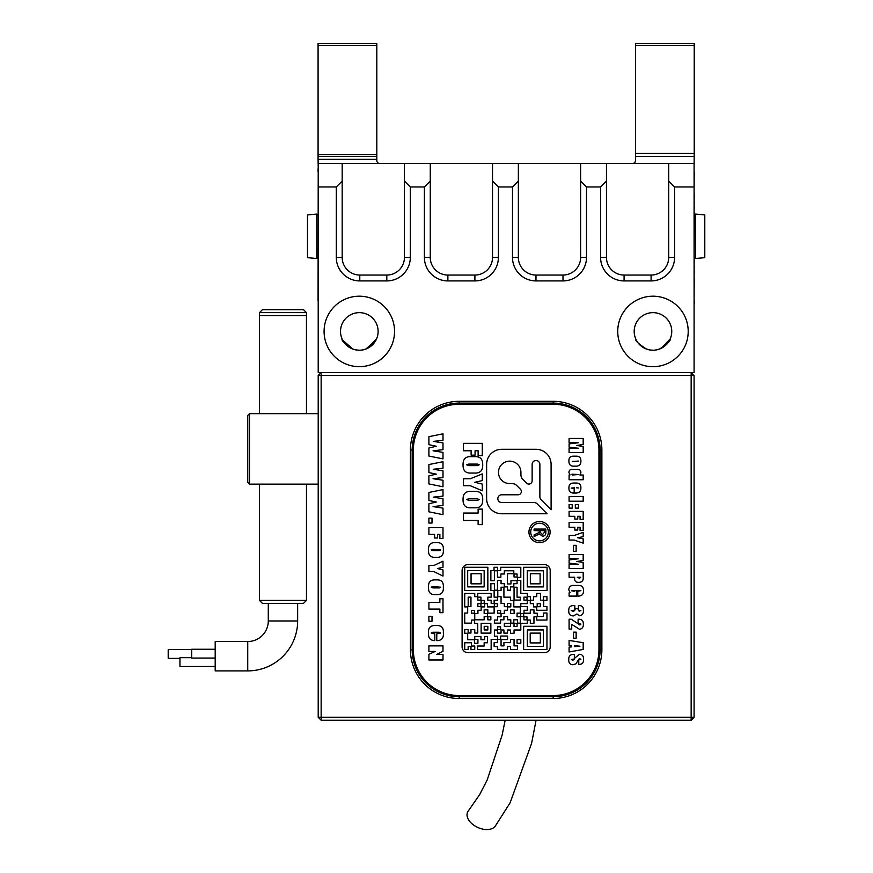 <?xml version="1.0" encoding="UTF-8"?>
<svg xmlns="http://www.w3.org/2000/svg" width="873" height="873" viewBox="0 0 873 873"><rect width="100%" height="100%" fill="white"/><g stroke="black" fill="none" stroke-linecap="round" stroke-linejoin="round"><path stroke-width="1.31" d="M694.09 375.477L691.154 375.477L691.154 372.542L694.09 375.477L694.09 717.29L691.154 717.29L691.154 375.477L321.144 375.477L321.144 717.29L691.154 717.29L691.154 720.236L321.144 720.236L318.209 717.29L318.209 375.477L321.144 372.542L321.144 375.477L318.209 375.477M553.133 401.318A48.746 48.746 0 0 1 601.879 450.064L601.879 649.752A48.746 48.746 0 0 1 553.133 698.498L459.165 698.498A48.746 48.746 0 0 1 410.419 649.752L410.419 450.064A48.746 48.746 0 0 1 459.165 401.318L553.133 401.318L553.133 403.086L459.165 403.086A46.989 46.989 0 0 0 412.176 450.064L412.176 649.752A46.989 46.989 0 0 0 459.165 696.741L553.133 696.741A46.989 46.989 0 0 0 600.111 649.752L600.111 450.064A46.989 46.989 0 0 0 553.133 403.086L553.133 404.254L459.165 404.254A45.811 45.811 0 0 0 413.355 450.064L413.355 649.752A45.811 45.811 0 0 0 459.165 695.563L553.133 695.563A45.811 45.811 0 0 0 598.943 649.752L598.943 450.064A45.811 45.811 0 0 0 553.133 404.254M321.144 720.236L321.144 717.29L318.209 717.29M694.09 717.29L691.154 720.236M617.735 331.434A35.236 35.236 0 0 0 652.971 366.671A35.236 35.236 0 0 0 688.208 331.434A35.236 35.236 0 0 0 652.971 296.198A35.236 35.236 0 0 0 617.735 331.434M324.079 331.434A35.236 35.236 0 0 0 359.316 366.671A35.236 35.236 0 0 0 394.552 331.434A35.236 35.236 0 0 0 359.316 296.198A35.236 35.236 0 0 0 324.079 331.434M655.099 350.106L659.519 349.047C667.332 343.951 670.9 340.579 670.202 338.931C670.89 340.59 667.321 343.962 659.519 349.047M361.444 350.106L365.863 349.047L376.012 340.066M355.977 349.931L359.316 350.226M376.547 338.931L367.358 348.425M357.188 350.106L352.779 349.047L342.62 340.055M352.779 349.047C344.966 343.962 341.398 340.59 342.085 338.931C341.408 340.612 344.977 343.984 352.779 349.047M378.118 331.434A18.791 18.791 0 0 1 359.316 350.226A18.791 18.791 0 0 1 340.525 331.434A18.791 18.791 0 0 1 359.316 312.643A18.791 18.791 0 0 1 378.118 331.434M649.632 349.931L652.971 350.226M670.202 338.931L661.003 348.425M650.843 350.106L646.435 349.047C638.621 343.962 635.053 340.59 635.74 338.931C635.064 340.612 638.632 343.984 646.435 349.047C638.621 343.962 635.053 340.59 635.74 338.931C635.064 340.612 638.632 343.984 646.435 349.047M671.763 331.434A18.791 18.791 0 0 1 652.971 350.226A18.791 18.791 0 0 1 634.18 331.434A18.791 18.791 0 0 1 652.971 312.643A18.791 18.791 0 0 1 671.763 331.434M694.09 186.953L674.589 186.953L674.589 257.426A23.495 23.495 0 0 1 651.094 280.92L624.075 280.92A23.495 23.495 0 0 1 600.591 257.426L600.591 186.953L586.492 186.953L586.492 257.426A23.495 23.495 0 0 1 562.998 280.92L535.978 280.92A23.495 23.495 0 0 1 512.495 257.426L512.495 186.953L498.396 186.953L498.396 257.426A23.495 23.495 0 0 1 474.901 280.92L447.882 280.92A23.495 23.495 0 0 1 424.398 257.426L424.398 186.953L410.299 186.953L410.299 257.426A23.495 23.495 0 0 1 386.804 280.92L359.785 280.92A23.495 23.495 0 0 1 336.301 257.426L336.301 186.953L318.209 186.953L318.209 372.542L694.09 372.542L694.09 163.458L668.718 163.458L668.718 181.082L674.589 186.953M318.209 186.953L318.209 163.458L668.718 163.458M424.398 186.953L430.269 181.082L430.269 163.458M404.428 163.458L404.428 181.082L410.299 186.953M336.301 186.953L342.172 181.082L342.172 163.458M512.495 186.953L518.366 181.082L518.366 163.458M492.525 163.458L492.525 181.082L498.396 186.953M600.591 186.953L606.462 181.082L606.462 163.458M580.621 163.458L580.621 181.082L586.492 186.953M606.462 181.082L606.462 257.426A17.624 17.624 0 0 0 624.075 275.05L651.094 275.05A17.624 17.624 0 0 0 668.718 257.426L668.718 181.082M518.366 181.082L518.366 257.426A17.624 17.624 0 0 0 535.978 275.05L562.998 275.05A17.624 17.624 0 0 0 580.621 257.426L580.621 181.082M430.269 181.082L430.269 257.426A17.624 17.624 0 0 0 447.882 275.05L474.901 275.05A17.624 17.624 0 0 0 492.525 257.426L492.525 181.082M342.172 181.082L342.172 257.426A17.624 17.624 0 0 0 359.785 275.05L386.804 275.05A17.624 17.624 0 0 0 404.428 257.426L404.428 181.082M376.809 159.355L318.078 159.355L318.078 154.652L376.809 154.652L376.809 160.523A2.935 2.935 0 0 0 379.744 163.458M318.078 45.407L318.078 43.65L376.809 43.65L376.809 45.407L318.078 45.407L318.078 154.652M376.809 154.652L376.809 45.407M318.078 159.355L318.209 166.983M376.809 156.409L318.078 156.409M632.554 163.458A2.935 2.935 0 0 0 635.489 160.523L635.489 153.473L694.221 153.473L694.09 166.983M635.489 45.407L635.489 43.65L694.221 43.65L694.221 45.407L635.489 45.407L635.489 153.473M694.221 45.407L694.221 153.473M694.221 156.409L635.489 156.409M318.209 303.826L318.209 300.89M318.209 171.686L318.078 300.89M318.078 171.686L318.078 168.751M694.09 168.751L694.09 171.686M694.09 193.369L694.221 171.686M694.221 193.369L694.09 195.454M694.09 201.914L694.221 195.454M694.221 201.914L694.09 206.061M694.09 212.521L694.221 206.061M694.221 212.521L694.09 214.594M694.09 257.971L694.221 214.594M694.221 257.971L694.09 260.056M694.09 266.516L694.221 260.056M694.221 266.516L694.09 270.663M694.09 277.123L694.221 270.663M694.221 277.123L694.09 279.207M694.09 300.89L694.221 279.207M694.221 300.89L694.221 303.826M505.172 720.236L502.117 735.131L487.178 780.004L479.703 794.517L468.463 810.777A15.561 9.679 24.5 0 0 473.886 825.258A15.561 9.679 24.5 0 0 493.201 828.008A15.561 9.679 24.5 0 0 495.187 826.273L510.105 802.822L531.602 743.338L536.077 720.236M539.525 540.867A8.806 8.806 0 0 0 548.342 532.061A8.806 8.806 0 0 0 539.525 523.254A8.806 8.806 0 0 0 530.719 532.061A8.806 8.806 0 0 0 539.525 540.867M539.525 521.487A10.574 10.574 0 0 0 528.951 532.061A10.574 10.574 0 0 0 539.525 542.635A10.574 10.574 0 0 0 550.099 532.061A10.574 10.574 0 0 0 539.525 521.487M528.863 484.068A3.285 3.285 0 0 0 532.137 480.794L532.137 464.403A3.863 3.863 0 0 1 536.011 460.529A3.863 3.863 0 0 1 539.874 464.403L539.874 496.737A4.321 4.321 0 0 0 541.14 499.782L551.103 509.745L551.103 464.403A15.114 15.114 0 0 0 535.989 449.289L501.724 449.289A15.114 15.114 0 0 0 486.621 464.403L486.621 498.669A15.114 15.114 0 0 0 501.724 513.771L547.076 513.771L537.113 503.819A4.321 4.321 0 0 0 534.058 502.553L501.724 502.553A3.885 3.885 0 0 1 497.839 498.669A3.885 3.885 0 0 1 501.724 494.784L518.082 494.784A3.285 3.285 0 0 0 520.406 489.175L516.783 485.563A6.733 6.733 0 0 0 512.025 483.587L509.69 483.587A11.218 11.218 0 0 1 498.472 472.369A11.218 11.218 0 0 1 509.69 461.14A11.218 11.218 0 0 1 520.919 472.369L520.919 474.694A6.733 6.733 0 0 0 522.894 479.463L526.539 483.107A3.285 3.285 0 0 0 528.863 484.068M573.517 632.15L576.136 632.15L576.136 638.218L573.517 638.218L573.517 632.15M579.607 629.368L571.717 624.37L571.717 629.04L569.087 629.04L569.087 619.208L571.28 619.252L579.956 624.981L580.894 624.14L578.101 623.464L578.101 619.208L578.766 619.208C581.833 619.219 583.36 620.801 583.35 623.933C583.546 626.901 582.302 628.713 579.607 629.368M583.35 610.336C583.677 613.468 582.389 615.279 579.519 615.76L576.911 614.003L573.255 615.923C570.091 615.781 568.585 614.046 568.76 610.718C568.618 607.248 570.222 605.546 573.572 605.6L574.827 605.6L574.827 610.194L571.226 610.554L572.95 611.176L573.888 611.176L575.482 608.721L577.773 608.721L579.105 611.176L580.894 610.609L578.428 610.194L578.428 605.6L579.781 605.6C582.444 605.873 583.633 607.455 583.35 610.336M583.513 590.552C583.601 594.12 581.953 595.975 578.537 596.095L577.773 596.095L577.773 591.185L580.894 590.683L571.389 590.726L574.499 591.348L574.499 590.53L576.791 590.53L576.791 596.095L569.087 596.095L569.087 592.876L570.08 592.592L568.76 589.864C569.032 586.7 570.767 585.237 573.965 585.445L578.079 585.445C581.636 585.237 583.448 586.94 583.513 590.552M569.087 577.26L569.087 572.339L583.186 572.339L583.186 576.944C583.611 580.338 582.28 582.127 579.181 582.335L577.991 582.335C575.536 582.171 574.423 580.763 574.663 578.112L574.663 577.26L569.087 577.26M579.945 475.01L583.186 475.01L583.186 479.757L569.087 479.757L569.087 475.01L569.949 475.01L568.923 472.468C569.021 470.329 570.145 469.325 572.273 469.434L577.533 469.434C579.694 469.314 580.807 470.351 580.894 472.522L579.945 475.01M576.758 445.492L583.186 446.398L583.186 452.563L569.087 452.563L569.087 448.307L578.384 448.242L569.087 447.129L569.087 443.899L578.221 442.775L569.087 442.72L569.087 438.464L583.186 438.464L583.186 444.455L576.758 445.492M436.795 654.401L442.993 654.401L442.993 659.977L428.905 659.977L428.905 654.303L435.158 651.454L428.905 651.454L428.905 645.878L442.993 645.878L442.993 651.356L436.795 654.401M443.32 632.892C443.833 637.366 442.131 639.931 438.224 640.607L436.773 640.607L436.773 633.885L440.701 633.034L439.163 632.248L432.67 632.248L431.197 632.99L434.798 633.885L434.798 640.607L434.088 640.607C430.007 640.149 428.163 637.639 428.578 633.067C428.054 628.516 429.843 625.996 433.946 625.526L437.984 625.526C441.967 625.963 443.746 628.418 443.32 632.892M428.905 616.327L432.015 616.327L432.015 621.238L428.905 621.238L428.905 616.327M439.883 598.758L442.993 598.758L442.993 612.682L439.883 612.682L439.883 609.081L428.905 609.081L428.905 602.359L439.883 602.359L439.883 598.758M443.32 587.169C443.713 592.069 441.651 594.557 437.133 594.622L434.765 594.622C430.247 594.557 428.185 592.08 428.578 587.169C428.207 582.324 430.269 579.89 434.765 579.879L437.133 579.879C441.629 579.89 443.691 582.324 443.32 587.169M428.905 534.396L428.905 527.674L442.993 527.674L442.993 538.488L439.883 538.488L439.883 534.396L437.591 534.396L437.591 537.997L434.634 537.997L434.634 534.396L428.905 534.396M428.905 518.136L432.015 518.136L432.015 523.058L428.905 523.058L428.905 518.136M433.063 506.602L442.993 508.141L442.993 514.666L428.905 511.818L428.905 503.765L436.282 502.03L428.905 500.469L428.905 492.448L442.993 489.589L442.993 496.126L433.39 497.141L442.993 498.734L442.993 505.445L433.063 506.602M433.063 478.71L442.993 480.259L442.993 486.774L428.905 483.926L428.905 475.872L436.282 474.137L428.905 472.577L428.905 464.556L442.993 461.708L442.993 468.234L433.39 469.248L442.993 470.842L442.993 477.553L433.063 478.71M433.063 450.817L442.993 452.367L442.993 458.882L428.905 456.044L428.905 447.98L436.282 446.256L428.905 444.684L428.905 436.675L442.993 433.816L442.993 440.352L433.39 441.367L442.993 442.949L442.993 449.66L433.063 450.817M478.12 509.112L482.278 509.112L482.278 524.618L478.12 524.618L478.12 520.472L463.487 520.472L463.487 513.04L478.12 513.04L478.12 509.112M482.714 499.498C482.856 505.347 480.106 508.108 474.454 507.802L471.3 507.802C465.647 508.108 462.897 505.347 463.05 499.498C462.941 493.736 465.691 491.041 471.3 491.412L474.454 491.412C480.074 491.041 482.824 493.736 482.714 499.498M463.487 450.774L463.487 443.342L482.278 443.342L482.278 455.575L478.12 455.575L478.12 450.774L475.065 450.774L475.065 455.139L471.125 455.139L471.125 450.774L463.487 450.774M482.714 464.752C482.856 470.602 480.106 473.373 474.454 473.057L471.3 473.057C465.647 473.373 462.897 470.602 463.05 464.752C462.941 458.991 465.691 456.295 471.3 456.666L474.454 456.666C480.074 456.295 482.824 458.991 482.714 464.752M474.836 482.278L482.278 484.089L482.278 490.757L470.351 485.726L463.487 485.726L463.487 478.742L470.296 478.742L482.278 473.93L482.278 480.587L474.836 482.278M467.972 564.591A5.871 5.871 0 0 0 462.101 570.462L462.101 646.817A5.871 5.871 0 0 0 467.972 652.688L544.326 652.688A5.871 5.871 0 0 0 550.197 646.817L550.197 570.462A5.871 5.871 0 0 0 544.326 564.591L467.972 564.591M443.32 549.914C443.713 554.813 441.651 557.29 437.133 557.367L434.765 557.367C430.247 557.301 428.185 554.813 428.578 549.914C428.207 545.058 430.269 542.624 434.765 542.613L437.133 542.613C441.629 542.624 443.691 545.058 443.32 549.914M437.417 568.541L442.993 569.938L442.993 576.082L434.045 571.651L428.905 571.651L428.905 565.431L434.012 565.431L442.993 561.164L442.993 567.308L437.417 568.541M576.333 456.164C579.41 456.208 580.927 457.812 580.894 460.944C581.025 464.163 579.585 465.898 576.584 466.16L573.834 466.16C570.516 466.204 568.89 464.523 568.923 461.119C568.749 457.812 570.255 456.164 573.452 456.164L576.333 456.164M580.894 487.789C580.971 491.139 579.388 492.896 576.158 493.038L574.499 493.038L574.499 487.789L571.226 488.051L574.172 488.607L574.172 493.038L573.168 493.038C570.244 492.798 568.836 491.15 568.923 488.072C568.814 484.853 570.298 483.173 573.375 483.042L576.649 483.042C579.541 483.195 580.949 484.777 580.894 487.789M569.087 496.475L583.186 496.475L583.186 501.222L569.087 501.222L569.087 496.475M575.318 504.507L578.428 504.507L578.428 508.108L575.318 508.108L575.318 504.507M569.087 504.507L572.208 504.507L572.208 508.108L569.087 508.108L569.087 504.507M569.087 516.303L569.087 511.382L583.186 511.382L583.186 519.413L580.076 519.413L580.076 516.303L577.773 516.303L577.773 519.086L574.827 519.086L574.827 516.303L569.087 516.303M569.087 527.281L569.087 522.36L583.186 522.36L583.186 530.391L580.076 530.391L580.076 527.281L577.773 527.281L577.773 530.064L574.827 530.064L574.827 527.281L569.087 527.281M577.61 537.735L583.186 538.827L583.186 543.17L574.238 540.06L569.087 540.06L569.087 535.476L574.205 535.476L583.186 532.355L583.186 536.709L577.61 537.735M573.517 545.309L576.136 545.309L576.136 551.365L573.517 551.365L573.517 545.309M576.758 561.503L583.186 562.408L583.186 568.574L569.087 568.574L569.087 564.318L578.384 564.253L569.087 563.14L569.087 559.909L578.221 558.796L569.087 558.731L569.087 554.475L583.186 554.475L583.186 560.466L576.758 561.503M569.087 640.422L583.186 642.703L583.186 649.447L569.087 651.978L569.087 647.122L571.553 646.871L571.553 645.616L569.087 645.365L569.087 640.422M583.513 659.202C583.775 662.443 582.422 664.189 579.465 664.429L578.755 664.429L578.755 659.846L580.894 659.333L579.945 658.864L578.941 659.017L575.831 663.927L572.775 664.757C569.905 664.451 568.574 662.727 568.76 659.595C568.629 656.278 570.124 654.564 573.266 654.434L574.336 654.434L574.336 659.028L571.389 659.475L572.372 660.174L573.899 659.824L575.1 657.795L579.443 654.27C582.335 654.477 583.688 656.125 583.513 659.202M542.482 536.208L539.394 533.938L534.101 536.557L534.101 534.898L539.187 532.432L539.187 530.642L534.101 530.642L534.101 529.06L545.854 529.06L545.854 532.497C545.865 534.822 544.741 536.066 542.482 536.208M468.845 465.625L477.411 465.625L479.212 464.785L477.411 464.098L468.703 464.098L466.542 464.742L468.845 465.625M468.845 500.371L477.411 500.371L479.212 499.531L477.411 498.843L468.703 498.843L466.542 499.476L468.845 500.371M540.496 532.563L542.482 534.625L544.545 532.159L544.545 530.642L540.496 530.642L540.496 532.563M432.921 550.645L439.348 550.645L440.701 549.935L432.822 549.335L431.197 549.892L432.921 550.645M432.921 587.911L439.348 587.911L440.701 587.202L432.822 586.601L431.197 587.158L432.921 587.911M572.23 461.413L578.592 461.086L572.23 461.413M572.492 475.01L578.592 474.508L572.186 474.192L571.226 474.476L572.492 475.01M576.627 487.789L578.592 487.974L576.627 487.789M579.563 578.242L580.567 577.26L577.282 577.26L579.563 578.242M574.336 645.671L574.336 646.642L579.945 646.206L574.336 645.671M514.099 609.878L510.661 609.878L510.661 613.544L514.099 613.544L514.099 609.878M481.154 573.747L471.06 573.747L471.06 583.83L481.154 583.83L481.154 573.747M540.322 603.636L537.19 603.636L537.19 606.691L540.322 606.691L540.322 603.636M526.997 616.862L523.942 616.862L523.942 619.852L526.997 619.852L526.997 616.862M523.691 613.566L520.745 613.566L520.745 616.611L523.691 616.611L523.691 613.566M517.067 623.333L514.033 623.333L514.033 626.465L517.067 626.465L517.067 623.333M510.563 623.333L504.332 623.333L504.332 626.323L510.563 626.323L510.563 623.333M526.997 597.165L523.942 597.165L523.942 600.144L526.997 600.144L526.997 597.165M517.067 573.998L514.033 573.998L514.033 577.009L517.067 577.009L517.067 573.998M497.37 603.636L494.325 603.636L494.325 606.691L497.37 606.691L497.37 603.636M500.622 610.336L497.61 610.336L497.61 613.173L500.622 613.173L500.622 610.336M490.855 616.785L487.832 616.785L487.832 619.852L490.855 619.852L490.855 616.785M490.855 623.333L481.121 623.333L481.121 633.1L490.855 633.1L490.855 623.333M484.199 600.428L481.121 600.428L481.121 603.363L484.199 603.363L484.199 600.428M480.947 603.636L477.847 603.636L477.847 606.615L480.947 606.615L480.947 603.636M480.947 597.165L477.847 597.165L477.847 600.144L480.947 600.144L480.947 597.165M470.962 597.165L468.179 597.165L468.179 606.615L470.962 606.615L470.962 597.165M474.41 610.336L471.431 610.336L471.431 613.173L474.41 613.173L474.41 610.336M500.622 626.814L497.61 626.814L497.61 629.597L500.622 629.597L500.622 626.814M546.956 600.384L546.956 596.674L543.486 596.674L543.486 600.209L540.474 600.209L540.474 593.433L536.764 593.433L536.764 596.674L533.501 596.674L533.501 600.209L530.522 600.209L530.522 596.674L527.281 596.674L527.281 593.433L520.81 593.433L520.81 580.338L517.536 580.338L517.536 577.391L520.81 577.391L520.81 567.264L500.666 567.264L500.666 570.505L497.599 570.505L497.599 567.264L494.02 567.264L494.02 570.505L490.877 570.505L490.877 580.72L494.38 580.72L494.38 570.778L497.457 570.778L497.457 577.217L500.873 577.217L500.873 573.998L504.31 573.998L504.31 570.778L513.815 570.778L513.815 573.725L507.355 573.725L507.355 583.95L510.956 583.95L510.956 580.72L517.067 580.72L517.067 583.666L513.815 583.666L513.815 586.885L510.585 586.885L510.585 590.192L507.551 590.192L507.551 586.885L504.31 586.885L504.31 583.666L501.069 583.666L501.069 580.338L497.457 580.338L497.457 590.192L494.38 590.192L494.38 583.666L490.877 583.666L490.877 590.475L494.129 590.475L494.129 597.176L497.457 597.176L497.457 600.209L494.129 600.209L494.129 603.429L491.15 603.429L491.15 600.209L487.843 600.209L487.843 597.176L491.15 597.176L491.15 593.433L477.749 593.433L477.749 596.674L474.748 596.674L474.748 593.465L464.72 593.465L464.72 606.899L467.688 606.899L467.688 613.021L464.72 613.021L464.72 623.136L471.551 623.136L471.551 620.048L474.432 620.048L474.432 623.278L477.749 623.278L477.749 633.023L474.748 633.023L474.748 629.619L470.973 629.619L470.973 633.023L468.135 633.023L468.135 629.619L464.72 629.619L464.72 633.296L467.688 633.296L467.688 639.713L474.432 639.713L474.432 643.27L477.935 643.27L477.935 639.483L474.748 639.483L474.748 636.504L480.947 636.504L480.947 639.713L484.624 639.713L484.624 636.504L487.461 636.504L487.461 642.768L484.155 642.768L484.155 646.02L477.607 646.02L477.607 649.545L491.15 649.545L491.15 639.483L497.457 639.483L497.457 642.615L494.129 642.615L494.129 646.555L497.457 646.555L497.457 649.392L507.551 649.392L507.551 646.457L510.585 646.457L510.585 649.436L517.536 649.436L517.536 645.867L514.055 645.867L514.055 639.483L510.563 639.483L510.563 642.615L503.917 642.615L503.917 645.867L501.069 645.867L501.069 639.56L507.551 639.56L507.551 636.046L500.622 636.046L500.622 639.483L497.599 639.483L497.599 636.199L494.38 636.199L494.38 630.011L497.457 630.011L497.457 633.1L501.069 633.1L501.069 630.011L503.917 630.011L503.917 633.1L507.551 633.1L507.551 630.011L510.563 630.011L510.563 633.296L514.055 633.296L514.055 630.011L520.81 630.011L520.81 623.278L527.281 623.278L527.281 620.048L530.293 620.048L530.293 623.278L533.96 623.278L533.96 616.785L536.764 616.785L536.764 620.048L546.956 620.048L546.956 613.021L543.486 613.021L543.486 616.534L537.277 616.534L537.277 613.206L533.96 613.206L533.96 609.856L530.293 609.856L530.293 613.206L524.04 613.206L524.04 610.26L527.281 610.26L527.281 606.593L520.81 606.593L520.81 603.658L527.281 603.658L527.281 600.384L530.293 600.384L530.293 603.658L533.501 603.658L533.501 606.899L536.764 606.899L536.764 610.26L546.956 610.26L546.956 606.593L543.683 606.593L543.683 600.384L546.956 600.384M520.297 597.176L517.067 597.176L517.067 587.213L514.055 587.213L514.055 600.067L520.297 600.067L520.297 597.176M477.935 613.512L474.748 613.512L474.748 619.808L484.155 619.808L484.155 616.654L487.461 616.654L487.461 613.512L484.155 613.512L484.155 609.856L487.843 609.856L487.843 613.13L494.129 613.13L494.129 606.899L487.461 606.899L487.461 603.658L484.624 603.658L484.624 606.899L481.154 606.899L481.154 610.26L477.935 610.26L477.935 613.512M501.069 590.475L497.796 590.475L497.796 596.674L501.069 596.674L501.069 603.429L504.31 603.429L504.31 606.68L507.355 606.68L507.355 603.374L510.803 603.374L510.803 606.899L507.551 606.899L507.551 610.26L504.31 610.26L504.31 613.512L501.069 613.512L501.069 616.785L497.599 616.785L497.599 620.048L494.38 620.048L494.38 623.136L500.622 623.136L500.622 619.808L503.917 619.808L503.917 616.654L507.551 616.654L507.551 619.808L510.803 619.808L510.803 623.136L513.815 623.136L513.815 619.808L517.536 619.808L517.536 623.136L520.297 623.136L520.297 616.785L517.067 616.785L517.067 613.13L520.297 613.13L520.297 606.899L513.815 606.899L513.815 600.384L510.563 600.384L510.563 597.176L503.917 597.176L503.917 587.213L501.069 587.213L501.069 590.475M547.044 567.264L523.647 567.264L523.647 590.475L547.044 590.475L547.044 567.264M543.486 570.778L527.281 570.778L527.281 586.907L543.486 586.907L543.486 570.778M540.103 573.747L530.337 573.747L530.337 583.83L540.103 583.83L540.103 573.747M470.973 646.457L470.973 649.436L474.748 649.436L474.748 646.02L471.376 646.02L471.376 642.768L464.72 642.768L464.72 649.436L468.135 649.436L468.135 646.457L470.973 646.457M520.81 639.636L517.067 639.636L517.067 643.27L520.81 643.27L520.81 639.636M484.199 626.323L484.199 629.946L487.832 629.946L487.832 626.323L484.199 626.323M530.206 633.1L530.206 642.91L540.322 642.91L540.322 633.1L530.206 633.1M546.956 626.29L523.647 626.29L523.647 649.545L546.956 649.436L546.956 626.29M527.303 629.946L527.303 646.315L543.41 646.315L543.41 629.946L527.303 629.946M487.843 567.264L464.72 567.264L464.72 590.475L487.843 590.475L487.843 567.264M467.688 570.505L467.688 586.885L484.155 586.885L484.155 570.505L467.688 570.505M247.736 482.365L247.736 415.417L249.492 413.66L249.492 484.133L247.736 482.365M318.209 413.66L249.492 413.66M318.209 484.133L249.492 484.133M268.284 603.352L268.284 620.976L297.649 620.976A49.925 49.925 0 0 1 247.736 670.9L215.195 670.9L215.195 641.535L247.736 641.535A20.559 20.559 0 0 0 268.284 620.976A20.559 20.559 0 0 1 247.736 641.535L247.736 670.9M179.958 658.395L168.205 658.395L168.205 649.588L191.7 649.588M215.195 658.067L191.7 658.067L191.7 649.261L215.195 649.261M215.195 666.492L179.958 666.492L179.958 657.685L191.7 657.685M259.477 315.579L259.477 413.66L259.477 315.579L282.972 315.568L259.477 315.579L259.488 312.632L306.456 312.632L306.456 315.568L282.972 315.579L306.456 315.568L306.467 413.66L306.456 312.632L303.52 309.697L262.413 309.697L259.488 312.632M282.972 603.352L262.413 603.352L259.477 600.417L306.467 600.417L306.467 484.133L306.467 600.417L303.52 603.352L282.972 603.352M316.801 214.081L307.503 214.9L307.503 257.677L316.801 258.495L316.801 214.081L318.078 215.249M695.497 258.495L704.795 257.677L704.795 214.9L695.497 214.081L695.497 258.495L694.221 257.328M410.419 450.064L413.355 450.064M413.355 649.752L410.419 649.752M459.165 695.563L459.165 698.498M459.165 401.318L459.165 404.254M553.133 695.563L553.133 698.498M598.943 649.752L601.879 649.752M601.879 450.064L598.943 450.064M606.462 257.426L600.591 257.426M624.075 275.05L624.075 280.92M651.094 275.05L651.094 280.92M668.718 257.426L674.589 257.426M518.366 257.426L512.495 257.426M535.978 275.05L535.978 280.92M562.998 275.05L562.998 280.92M580.621 257.426L586.492 257.426M430.269 257.426L424.398 257.426M447.882 275.05L447.882 280.92M474.901 275.05L474.901 280.92M492.525 257.426L498.396 257.426M342.172 257.426L336.301 257.426M359.785 275.05L359.785 280.92M386.804 275.05L386.804 280.92M404.428 257.426L410.299 257.426M259.477 600.417L259.477 484.133L259.477 600.417L262.413 603.352M297.649 620.976L297.649 603.352M303.52 603.352L306.467 600.417M316.801 258.495L318.078 257.328M695.497 214.081L694.221 215.249"/></g></svg>
